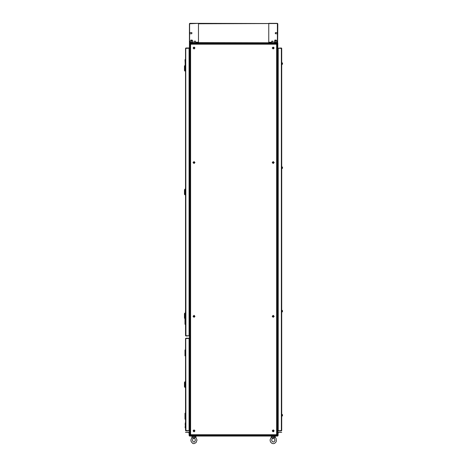 <?xml version="1.0" encoding="UTF-8"?>
<svg xmlns="http://www.w3.org/2000/svg" width="467" height="467" viewBox="0 0 467 467"><rect width="100%" height="100%" fill="white"/><g stroke="black" fill="none" stroke-linecap="round" stroke-linejoin="round"><path stroke-width="0.7" d="M189.053 54.82L189.404 54.82M189.404 329.258L189.053 329.258M189.404 424.065L189.053 424.065M189.053 344.973L189.404 344.973M197.85 42.993L197.85 43.39L189.404 43.39L189.404 435.495L197.85 435.495L197.85 435.892M189.602 435.839L189.602 43.046M197.459 42.993L197.459 43.781M197.459 435.104L197.459 435.892M269.36 435.892L269.36 435.495L277.807 435.495L277.807 43.39L269.36 43.39L269.36 42.993M278.198 424.065L277.807 424.065M277.807 54.82L278.198 54.82M198.463 42.801L189.602 42.602L189.602 23.741L198.44 23.35L189.8 23.35L189.404 23.741L189.404 42.602L189.8 42.993L277.416 42.993L277.608 435.839M269.751 435.892L269.751 435.104M269.751 43.781L269.751 42.993M197.891 42.993L197.891 43.781M269.319 42.993L269.319 43.781M269.319 435.892L269.319 435.104M197.891 435.892L197.891 435.104M277.964 64.067L277.964 64.376M277.964 63.623L277.964 62.794L277.964 63.623M278.198 311.542L277.964 311.746L277.964 311.145L277.964 311.828M277.807 312.032L277.906 310.263L277.964 311.145L277.964 310.549L278.198 310.753M277.964 167.741L277.964 166.912L277.964 167.741M278.198 415.653L277.964 415.863L277.964 415.262L277.964 416.009M277.964 415.262L277.964 414.439L277.964 415.262M194.319 41.131L195.498 41.131L194.319 41.131L194.319 42.801M271.718 41.131L272.897 41.131L271.718 41.131L271.718 42.801M196.28 42.211L195.691 42.801L196.28 42.211L198.463 42.211L197.068 42.211M271.158 42.252L268.77 42.211M185.516 419.132L184.985 419.132L184.985 413.242L185.516 413.242M185.516 355.842L184.985 355.842L184.985 349.946L185.516 349.946M185.516 381.644L185.516 387.534M184.815 384.592L184.815 387.341L184.477 386.752L184.477 382.426L184.815 381.837L184.815 384.592M185.475 310.555L185.498 318.78M184.815 315.832L184.815 318.582L184.477 317.992L184.477 313.672L184.815 313.083L184.815 315.832M281.934 414.357L281.735 416.243M281.934 310.24L281.735 312.131M281.934 166.83L281.735 168.721M281.934 62.712L281.735 64.604M273.09 431.053L273.58 430.983L273.294 430.492L272.798 430.778L273.09 431.053L273.294 430.708M282.29 414.562L282.29 415.963M282.517 415.105L282.482 415.414M273.09 316.521L273.58 316.451L273.294 315.961L272.798 316.252L273.09 316.521L273.294 316.182M282.29 310.444L282.29 311.845M282.517 310.987L282.477 311.466M273.09 162.703L273.58 162.633L273.294 162.142L272.798 162.434L273.09 162.703L273.294 162.364M282.29 167.04L282.29 168.441M282.517 167.583L282.482 167.887M273.09 47.832L273.189 48.399L273.58 47.903L272.798 47.903L273.294 48.2L273.294 47.832M282.29 62.922L282.29 64.323M282.517 63.465L282.482 63.769M193.922 47.832L194.021 48.399L194.412 47.903L193.63 47.903L194.12 48.2L194.12 47.832M193.922 162.703L194.412 162.633L194.12 162.142L193.63 162.633L194.12 162.364M193.922 316.521L194.412 316.451L194.12 315.961L193.63 316.451L194.12 316.182M193.922 431.053L194.412 430.983L194.021 430.486L193.63 430.983L194.12 430.708M274.859 40.185L276.429 40.185L274.993 40.045L274.859 40.933M190.781 40.185L192.351 40.185L190.915 40.045L190.781 40.933M274.17 42.801L274.17 42.485L277.118 42.485L277.118 42.801M190.092 42.801L190.092 42.485L193.04 42.485L193.04 42.801M275.005 40.933L276.925 41.043L275.005 40.933M190.927 40.933L192.842 41.043L190.927 40.933M184.985 318.582L184.985 324.291L185.183 318.582M184.985 189.322L185.516 189.018M185.259 65.532L184.985 59.636L185.516 59.636M185.516 189.123L185.516 195.019M184.815 192.071L184.815 194.821L184.477 194.231L184.477 189.911L184.815 189.322L184.815 192.071M185.516 65.362L185.516 71.253M184.815 68.31L184.815 71.06L184.477 70.47L184.477 66.151L184.815 65.561L184.815 68.31M191.96 32.778L191.762 33.764L189.8 33.764M191.96 32.959L191.762 33.764M189.602 32.433L189.602 33.91M268.77 42.801L198.463 42.993L198.463 42.602L277.416 42.801L277.416 23.548L198.463 23.741L198.463 23.35L268.77 23.548M277.416 33.764L275.448 33.764L275.448 32.585L275.256 33.385M277.608 33.91L277.608 32.433M274.076 436.312L272.5 436.353M274.567 436.312L272.01 436.353M192.649 436.312L193.14 436.312M195.889 437.334L195.889 436.581L191.96 436.581L191.96 437.334M191.96 437.404L190.857 440.101L191.219 441.77L192.772 443.393L193.922 443.65L196.035 442.675L196.992 440.101L195.971 437.451L191.955 437.754M195.142 437.696L194.044 438.11L192.217 437.824M275.256 437.17L275.256 436.581L271.321 436.581L271.321 437.17M271.175 437.427L270.078 439.774L270.206 441.14L270.848 442.424L272.098 443.399L273.288 443.65L274.479 443.399L275.728 442.424L276.371 441.14L276.137 438.431L275.285 437.386L271.35 437.754M274.707 437.696L273.481 438.11L271.298 437.748M277.807 64.504L277.964 62.794M277.807 168.622L277.964 166.912M277.807 416.15L277.964 414.439M282.237 414.538L282.237 415.992M282.237 310.421L282.237 311.874M282.237 167.011L282.237 168.464M282.237 62.893L282.237 64.347M193.922 438.151L192.994 438.624L192.457 440.34L193.075 441.718L193.922 442.08L194.587 441.864L195.393 440.323L194.856 438.624L193.922 438.151M273.288 438.151L272.232 438.624L271.642 440.107L272.185 441.572L273.288 442.08L274.386 441.578L274.929 440.317L274.339 438.618L273.288 438.151M275.454 437.556L275.25 437.165L274.129 437.754M195.971 437.451L194.552 437.754M274.17 430.883L273.189 429.897L272.208 430.883L273.189 431.864L274.17 430.883M274.17 316.352L273.189 315.371L272.208 316.352L273.189 317.332L274.17 316.352M274.17 162.534L273.189 161.553L272.208 162.534L273.189 163.514L274.17 162.534M274.17 48.002L273.189 47.021L272.208 48.002L273.189 48.988L274.17 48.002M195.002 48.002L194.021 47.021L193.04 48.002L194.021 48.988L195.002 48.002M195.002 162.534L194.021 161.553L193.04 162.534L194.021 163.514L195.002 162.534M195.002 316.352L194.021 315.371L193.04 316.352L194.021 317.332L195.002 316.352M195.002 430.883L194.021 429.897L193.04 430.883L194.021 431.864L195.002 430.883M273.977 430.883L273.189 430.095L272.407 430.883L273.189 431.666L273.977 430.883L273.189 431.666L272.407 430.883M273.977 316.352L273.189 315.564L272.407 316.352L273.189 317.14L273.977 316.352L273.189 317.14L272.407 316.352M273.977 162.534L273.189 161.745L272.407 162.534L273.189 163.322L273.977 162.534L273.189 163.322L272.407 162.534M273.977 48.002L273.189 47.22L272.407 48.002L273.189 48.79L273.977 48.002L273.189 48.79L272.407 48.002M194.809 48.002L194.021 47.22L193.239 48.002L194.021 48.79L194.809 48.002L194.021 48.79L193.239 48.002L194.021 48.761L194.78 48.002L194.021 47.249L193.262 48.002M194.809 162.534L194.021 161.745L193.239 162.534L194.021 163.322L194.809 162.534L194.021 163.322L193.239 162.534L194.021 163.292L194.78 162.534L194.021 161.775L193.262 162.534M194.809 316.352L194.021 315.564L193.239 316.352L194.021 317.14L194.809 316.352L194.021 317.14L193.239 316.352L194.021 317.111L194.78 316.352L194.021 315.593L193.262 316.352M194.809 430.883L194.021 430.095L193.239 430.883L194.021 431.666L194.809 430.883L194.021 431.666L193.239 430.883L194.021 431.636L194.78 430.883L194.021 430.125L193.262 430.883M274.567 436.353L274.076 436.353M189.404 435.495L189.404 435.81M197.658 435.495L197.658 435.892M197.85 43.39L197.85 43.781M197.85 435.104L197.85 435.495M197.658 42.993L197.658 43.39M189.404 43.39L189.404 42.993L189.8 43.192M277.807 43.39L277.807 42.993L277.416 43.192M269.558 43.39L269.558 42.993M269.36 435.495L269.36 435.104M269.36 43.781L269.36 43.39M269.558 435.892L269.558 435.495M277.807 435.81L277.807 435.495M188.972 432.156L189.368 432.553L189.561 435.892L277.649 435.892L277.847 432.553L278.239 432.156L281.735 432.354L278.239 432.354L278.04 435.693L277.649 436.085L189.561 436.085L189.17 435.693L188.972 432.354L185.475 432.354L188.972 432.156M268.77 23.35L277.416 23.35L277.807 23.741L277.608 43.046M277.807 54.388L278.198 54.586M277.807 54.727L278.198 54.779M277.807 424.497L278.198 424.299M277.807 424.159L278.198 424.106M189.404 424.497L189.053 424.299M189.404 424.159L189.053 424.106M189.404 54.388L189.053 54.586M189.404 54.727L189.053 54.779M189.053 344.739L189.404 344.541M189.053 344.938L189.404 344.879M189.404 329.69L189.053 329.492M189.404 329.352L189.053 329.299M281.344 48.235L281.344 430.65L278.198 430.65L278.198 48.235L281.735 48.399L281.735 430.486L278.198 430.883L281.344 430.883L281.735 430.486M281.735 48.399L281.344 48.002L278.198 48.2L281.344 48.002M271.473 42.573L270.93 42.211M190.425 435.104L190.583 434.713L190.425 435.104L276.791 435.104L276.627 434.713L276.791 435.104M277.019 434.876L276.627 434.713L277.019 434.876L277.019 44.009L276.627 44.172L277.019 44.009M190.192 44.009L190.583 44.172L190.192 44.009L190.192 434.876L190.583 434.713L190.192 434.876M276.791 43.781L276.627 44.172L276.791 43.781L190.425 43.781L190.583 44.172L190.425 43.781M273.09 430.708L273.09 431.012M273.189 430.125L272.43 430.883L273.189 431.636L273.948 430.883L273.189 430.125M273.09 316.182L273.09 316.486M273.189 315.593L272.43 316.352L273.189 317.111L273.948 316.352L273.189 315.593M273.09 162.364L273.09 162.668M273.189 161.775L272.43 162.534L273.189 163.292L273.948 162.534L273.189 161.775M273.189 47.249L272.43 48.002L273.189 48.761L273.948 48.002L273.189 47.249M193.922 162.364L193.922 162.668M193.922 316.182L193.922 316.486M193.922 430.708L193.922 431.012M282.512 415.531L282.29 416.021M282.512 311.413L282.29 311.903M282.512 168.003L282.29 168.494M282.512 63.886L282.29 64.376M276.925 42.485L276.925 41.043M276.925 42.369L275.647 42.369L275.647 41.043M275.647 42.369L274.368 42.369L274.368 41.043M192.842 42.485L192.842 41.043M192.842 42.369L191.563 42.369L191.563 41.043M191.563 42.369L190.291 42.369L190.291 41.043M185.516 428.916L185.516 421.549M185.125 427.766L185.317 424.45M185.125 424.45L185.317 422.693M185.457 312.884L185.475 310.952M185.44 312.884L185.457 311.594M185.907 430.65L185.761 338.47L189.053 338.196L185.907 338.196L185.516 338.593L189.053 338.429L189.053 430.65L185.516 430.492L185.516 338.593M185.516 430.492L185.907 430.883L189.053 430.685L185.907 430.883M185.907 335.808L185.761 48.276L189.053 48.008L185.907 48.008L185.516 48.399L189.053 48.235L189.053 335.808L185.516 335.645L185.516 48.399M185.516 335.645L185.907 336.036L189.053 335.843L185.907 336.036M185.516 324.291L185.183 324.291M198.463 23.741L198.463 42.602M268.77 42.602L268.77 23.741M189.211 54.82L189.211 329.258M189.211 344.973L189.211 424.065M278.005 424.065L278.005 415.653M278.005 414.871L278.005 311.542M278.005 310.753L278.005 168.132M278.005 167.344L278.005 64.014M278.005 63.232L278.005 54.82M197.891 43.39L269.319 43.39M269.319 435.495L197.891 435.495M190.583 44.172L190.583 434.713L276.627 434.713L276.627 44.172L190.583 44.172M185.183 419.132L185.183 413.242M185.183 355.842L185.183 349.946M185.183 189.322L185.183 189.018M185.183 65.532L185.183 59.636M195.498 42.801L195.498 41.131M272.897 42.801L272.897 41.131M185.259 387.341L184.815 387.341M185.259 381.837L184.815 381.837M185.259 318.582L184.815 318.582M185.259 313.083L184.815 313.083M281.934 416.05L282.237 416.05M282.512 415L282.29 414.509M281.934 414.48L282.237 414.48M281.934 311.933L282.237 311.933M282.512 310.882L282.29 310.392M281.934 310.362L282.237 310.362M281.934 168.523L282.237 168.523M282.512 167.472L282.29 166.982M281.934 166.952L282.237 166.952M281.934 64.405L282.237 64.405M282.512 63.354L282.29 62.864M281.934 62.835L282.237 62.835M276.429 40.185L276.429 40.933M192.351 40.185L192.351 40.933M185.259 194.821L184.815 194.821M185.259 189.322L184.815 189.322M185.259 71.06L184.815 71.06M185.259 65.561L184.815 65.561M189.8 32.585L191.762 32.585M277.416 32.585L275.448 32.585M272.5 436.312L272.01 436.312M194.71 436.312L195.2 436.312M195.2 436.353L194.71 436.353M192.649 436.353L193.14 436.353"/></g></svg>
